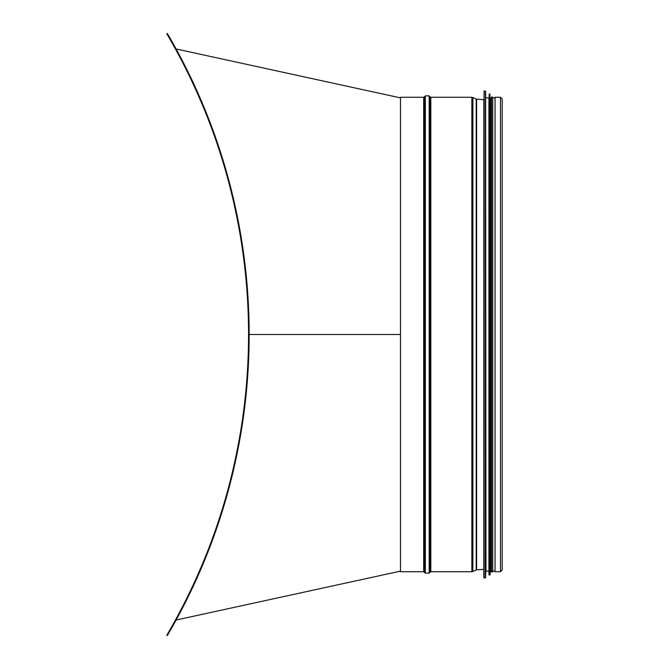 <?xml version="1.0" encoding="UTF-8"?>
<svg xmlns="http://www.w3.org/2000/svg" width="669" height="669" viewBox="0 0 669 669"><rect width="100%" height="100%" fill="white"/><g stroke="black" fill="none" stroke-linecap="round" stroke-linejoin="round"><path stroke-width="1" d="M166.798 33.751A594.013 594.013 0 0 1 166.798 635.249L167.309 635.55A594.607 594.607 0 0 0 167.309 33.45L166.798 33.751M400.48 571.134L176.114 620.029M400.48 97.866L176.114 48.971M502.202 334.5L502.202 569.996L502.202 99.004L500.479 97.273L500.479 571.727L502.202 569.996M500.479 97.273L495.06 97.273L495.06 571.727L500.479 571.727M423.686 571.727L423.686 97.273L400.48 97.273L400.48 571.727L423.686 571.727L425.35 573.149L425.35 95.851L424.631 96.796L424.631 572.204M483.821 99.413L483.821 577.673L485.376 577.916L485.376 91.084L484.063 91.084L484.063 577.916M484.063 91.084L483.821 334.5M485.619 577.69L485.619 91.31L485.962 571.134L485.376 577.916M485.962 97.866L488.939 97.866L488.939 574.696L488.939 571.134L485.962 571.134M490.143 574.721L490.486 97.866L490.486 571.134L489.909 574.939L489.909 94.061L489.173 94.061L488.939 574.696M491.556 334.5L491.556 571.962L492.744 571.962L492.744 97.038L491.556 97.038L491.556 571.134L490.486 571.134M492.744 334.5L492.744 571.134L495.06 571.134M400.48 334.5L249.152 334.5M429.155 573.149L429.866 572.204L429.866 96.796L429.155 95.851L429.155 573.149L425.35 573.149M430.819 97.273L430.819 571.727L471.862 571.727L471.862 97.273L430.819 97.273L429.866 96.796M472.883 571.502L476.194 569.929L476.194 99.071L472.883 97.498L472.883 571.502L471.862 571.727M476.194 99.071L476.621 99.179L476.621 569.821L476.194 569.929M423.686 97.273L424.631 96.796M429.155 95.851L425.35 95.851M429.866 572.204L430.819 571.727M472.883 97.498L471.862 97.273M483.821 99.656L476.621 99.179M483.821 569.344L476.621 569.821M489.173 574.939L489.909 574.939M490.486 97.866L491.556 97.866M492.744 97.866L495.06 97.866"/></g></svg>

